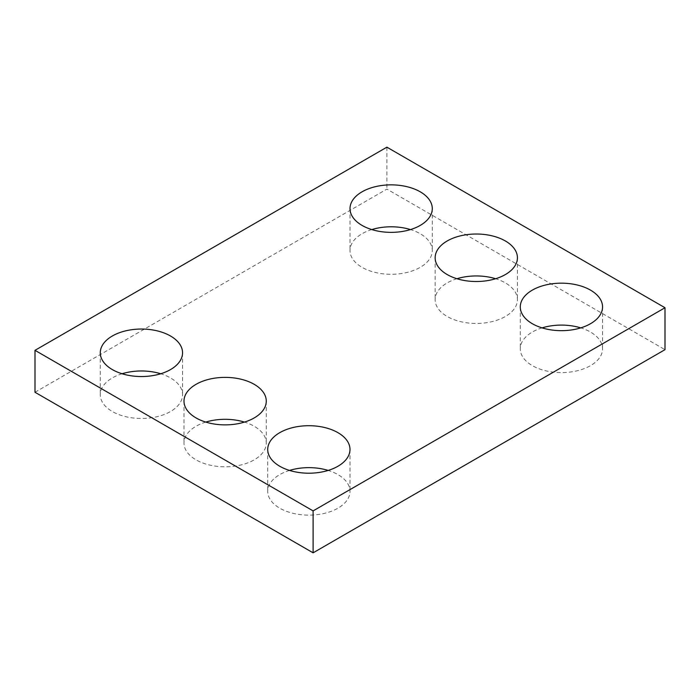 <?xml version="1.0" encoding="UTF-8"?>
<svg xmlns="http://www.w3.org/2000/svg" width="700" height="700" viewBox="0 0 700 700"><rect width="100%" height="100%" fill="white"/><g stroke="black" fill="none" stroke-linecap="round" stroke-linejoin="round"><path stroke-width="0.53" stroke-dasharray="3.5 2.62" d="M35 392.262L386.89 189.105L665 349.668M386.89 147.175L386.89 189.105M542.089 327.88A41.134 23.748 0 0 0 520.284 348.845A41.134 23.748 0 0 0 532.332 365.636A41.134 23.748 0 0 0 577.159 370.79A41.134 23.748 0 0 0 602.551 348.845A41.134 23.748 0 0 0 580.746 327.88M456.951 278.731A41.134 23.748 0 0 0 435.146 299.696A41.134 23.748 0 0 0 447.195 316.488A41.134 23.748 0 0 0 492.03 321.632A41.134 23.748 0 0 0 517.423 299.696A41.134 23.748 0 0 0 495.617 278.731M371.814 229.574A41.134 23.748 0 0 0 350.009 250.539A41.134 23.748 0 0 0 362.058 267.339A41.134 23.748 0 0 0 406.892 272.484A41.134 23.748 0 0 0 432.285 250.539A41.134 23.748 0 0 0 410.48 229.574M289.52 470.426A41.134 23.748 0 0 0 267.715 491.391A41.134 23.748 0 0 0 279.764 508.183A41.134 23.748 0 0 0 324.59 513.327A41.134 23.748 0 0 0 349.991 491.391A41.134 23.748 0 0 0 328.186 470.426M205.8 422.091A41.134 23.748 0 0 0 183.995 443.056A41.134 23.748 0 0 0 196.044 459.847A41.134 23.748 0 0 0 240.879 464.992A41.134 23.748 0 0 0 266.271 443.056A41.134 23.748 0 0 0 244.466 422.091M122.089 373.756A41.134 23.748 0 0 0 100.284 394.721A41.134 23.748 0 0 0 112.332 411.512A41.134 23.748 0 0 0 157.159 416.666A41.134 23.748 0 0 0 182.551 394.721A41.134 23.748 0 0 0 160.746 373.756M520.284 306.915L520.284 348.845M602.551 306.915L602.551 348.845M435.146 257.766L435.146 299.696M517.423 257.766L517.423 299.696M350.009 208.609L350.009 250.539M432.285 208.609L432.285 250.539M267.715 449.461L267.715 491.391M349.991 449.461L349.991 491.391M183.995 401.126L183.995 443.056M266.271 401.126L266.271 443.056M100.284 352.791L100.284 394.721M182.551 352.791L182.551 394.721"/><path stroke-width="1.05" d="M665 307.738L386.89 147.175L35 350.332L35 392.262L313.11 552.825L665 349.668L665 307.738L313.11 510.895L313.11 552.825M35 350.332L313.11 510.895M532.332 323.715A41.134 23.748 0 0 0 577.159 328.86A41.134 23.748 0 0 0 602.551 306.915A41.134 23.748 0 0 0 561.418 283.168A41.134 23.748 0 0 0 520.284 306.915A41.134 23.748 0 0 0 532.332 323.715M580.746 327.88A41.134 23.748 0 0 0 542.089 327.88M447.195 274.558A41.134 23.748 0 0 0 492.03 279.711A41.134 23.748 0 0 0 517.423 257.766A41.134 23.748 0 0 0 476.28 234.019A41.134 23.748 0 0 0 435.146 257.766A41.134 23.748 0 0 0 447.195 274.558M495.617 278.731A41.134 23.748 0 0 0 456.951 278.731M362.058 225.409A41.134 23.748 0 0 0 406.892 230.554A41.134 23.748 0 0 0 432.285 208.609A41.134 23.748 0 0 0 391.151 184.861A41.134 23.748 0 0 0 350.009 208.609A41.134 23.748 0 0 0 362.058 225.409M410.48 229.574A41.134 23.748 0 0 0 371.814 229.574M279.764 466.252A41.134 23.748 0 0 0 324.59 471.398A41.134 23.748 0 0 0 349.991 449.461A41.134 23.748 0 0 0 308.849 425.705A41.134 23.748 0 0 0 267.715 449.461A41.134 23.748 0 0 0 279.764 466.252M328.186 470.426A41.134 23.748 0 0 0 289.52 470.426M196.044 417.918A41.134 23.748 0 0 0 240.879 423.071A41.134 23.748 0 0 0 266.271 401.126A41.134 23.748 0 0 0 225.138 377.379A41.134 23.748 0 0 0 183.995 401.126A41.134 23.748 0 0 0 196.044 417.918M244.466 422.091A41.134 23.748 0 0 0 205.8 422.091M112.332 369.582A41.134 23.748 0 0 0 157.159 374.736A41.134 23.748 0 0 0 182.551 352.791A41.134 23.748 0 0 0 141.418 329.044A41.134 23.748 0 0 0 100.284 352.791A41.134 23.748 0 0 0 112.332 369.582M160.746 373.756A41.134 23.748 0 0 0 122.089 373.756"/></g></svg>
